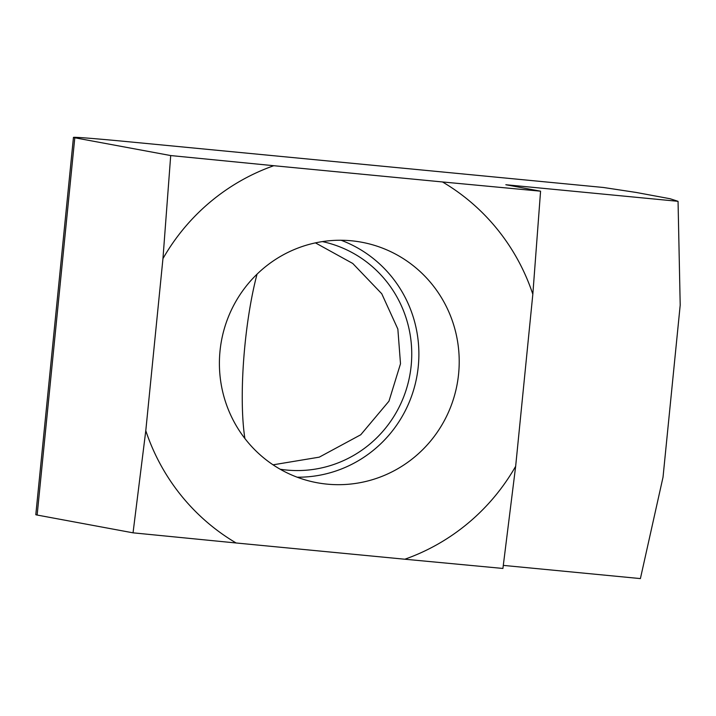 <?xml version="1.0" encoding="UTF-8"?>
<svg xmlns="http://www.w3.org/2000/svg" width="716" height="716" viewBox="0 0 716 716"><rect width="100%" height="100%" fill="white"/><g stroke="black" fill="none" stroke-linecap="round" stroke-linejoin="round"><path stroke-width="1.07" d="M458.598 373.958A122.302 119.823 100.5 0 0 361.607 242.214A122.302 119.823 100.5 0 0 220.018 350.974A122.302 119.823 100.5 0 0 317.009 482.718A122.302 119.823 100.5 0 0 458.598 373.958M297.176 477.205A122.302 119.823 100.5 0 0 418.269 366.476A122.302 119.823 100.5 0 0 341.111 240.254M280.18 469.231A115.804 113.459 100.5 0 0 411.163 365.724A115.804 113.459 100.5 0 0 322.388 241.596M273.056 464.827L319.264 457.157L360.748 434.764L388.967 401.175L400.504 363.746L397.854 329.065L381.753 293.748L352.755 263.47L315.434 242.876M244.89 438.505A115.804 23.091 95.5 0 1 244.979 344.709A115.804 23.091 95.5 0 1 257.026 274.183M503.312 565.389L640.399 578.591L663.025 477.187L680.2 305.114L678.052 201.321L505.836 184.737L540.571 191.181L532.829 294.24L515.654 466.313A208.392 204.176 -79.5 0 1 404.826 559.223L236.128 542.979A208.392 204.176 -79.5 0 1 145.787 430.692L133.042 532.829L37.142 515.046A68.324 1.172 -174.3 0 1 35.8 514.679L73.453 137.409A68.324 1.172 5.7 0 0 74.795 137.776L37.142 515.046M145.787 430.692L162.953 258.619L170.703 155.56L74.795 137.776M73.453 137.409A68.324 1.172 5.7 0 1 128.003 141.705L603.445 187.485L636.121 192.443L670.149 198.753L678.052 201.321M515.654 466.313L502.918 568.45L404.826 559.223M162.953 258.619A208.392 204.176 -79.5 0 1 273.789 165.709L442.479 181.954A208.392 204.176 -79.5 0 1 532.829 294.24M133.042 532.829L236.128 542.979M170.703 155.56L273.789 165.709M442.479 181.954L540.571 191.181"/></g></svg>
